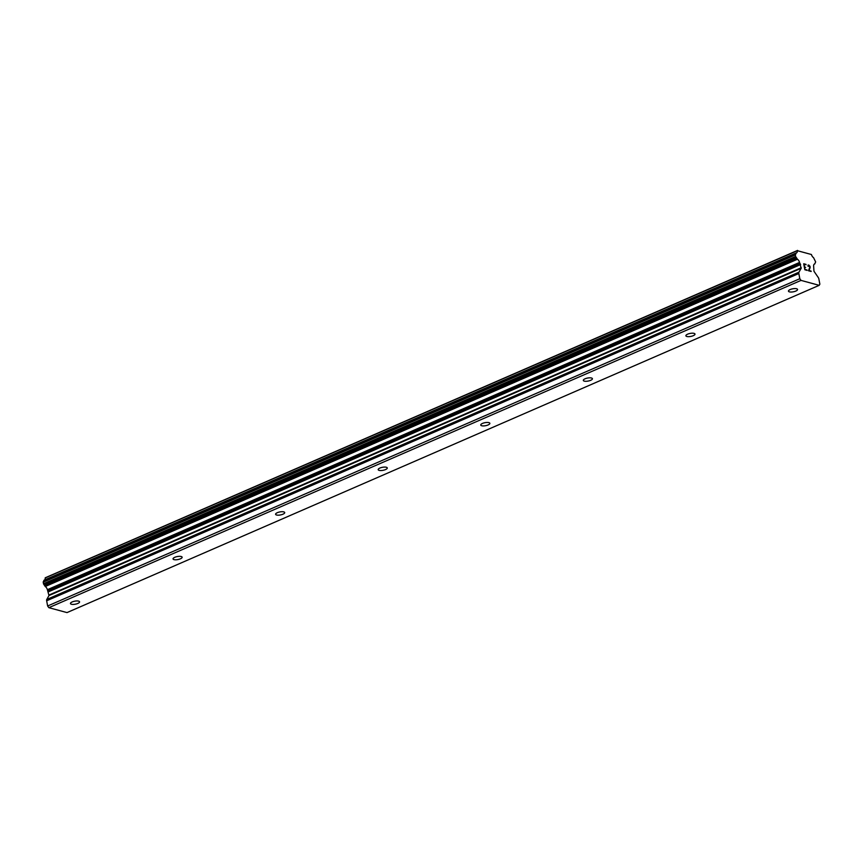 <?xml version="1.0" encoding="UTF-8"?>
<svg xmlns="http://www.w3.org/2000/svg" width="863" height="863" viewBox="0 0 863 863"><rect width="100%" height="100%" fill="white"/><g stroke="black" fill="none" stroke-linecap="round" stroke-linejoin="round"><path stroke-width="1.29" d="M795.815 291.068A4.628 1.532 -10.7 0 1 791.144 292.039A4.628 1.532 -10.7 0 1 788.469 291.165A4.628 1.532 -10.7 0 1 790.206 289.547A4.628 1.532 -10.7 0 1 794.877 288.566A4.628 1.532 -10.7 0 1 797.552 289.45A4.628 1.532 -10.7 0 1 795.815 291.068M693.248 335.696A4.628 1.532 -10.7 0 1 688.577 336.667A4.628 1.532 -10.7 0 1 685.891 335.793A4.628 1.532 -10.7 0 1 687.638 334.175A4.628 1.532 -10.7 0 1 692.309 333.194A4.628 1.532 -10.7 0 1 694.985 334.067A4.628 1.532 -10.7 0 1 693.248 335.696M590.67 380.313A4.628 1.532 -10.7 0 1 585.999 381.295A4.628 1.532 -10.7 0 1 583.323 380.421A4.628 1.532 -10.7 0 1 585.071 378.792A4.628 1.532 -10.7 0 1 589.742 377.821A4.628 1.532 -10.7 0 1 592.417 378.695A4.628 1.532 -10.7 0 1 590.67 380.313M488.102 424.941A4.628 1.532 -10.7 0 1 483.431 425.923A4.628 1.532 -10.7 0 1 480.756 425.038A4.628 1.532 -10.7 0 1 482.493 423.42A4.628 1.532 -10.7 0 1 487.164 422.449A4.628 1.532 -10.7 0 1 489.85 423.323A4.628 1.532 -10.7 0 1 488.102 424.941M385.534 469.569A4.628 1.532 -10.7 0 1 380.863 470.551A4.628 1.532 -10.7 0 1 378.188 469.666A4.628 1.532 -10.7 0 1 379.925 468.048A4.628 1.532 -10.7 0 1 384.596 467.077A4.628 1.532 -10.7 0 1 387.271 467.951A4.628 1.532 -10.7 0 1 385.534 469.569M282.967 514.197A4.628 1.532 -10.7 0 1 278.296 515.179A4.628 1.532 -10.7 0 1 275.61 514.294A4.628 1.532 -10.7 0 1 277.357 512.676A4.628 1.532 -10.7 0 1 282.028 511.705A4.628 1.532 -10.7 0 1 284.704 512.579A4.628 1.532 -10.7 0 1 282.967 514.197M180.389 558.825A4.628 1.532 -10.7 0 1 175.718 559.796A4.628 1.532 -10.7 0 1 173.042 558.922A4.628 1.532 -10.7 0 1 174.79 557.304A4.628 1.532 -10.7 0 1 179.461 556.333A4.628 1.532 -10.7 0 1 182.136 557.207A4.628 1.532 -10.7 0 1 180.389 558.825M77.821 603.453A4.628 1.532 -10.7 0 1 73.15 604.424A4.628 1.532 -10.7 0 1 70.475 603.55A4.628 1.532 -10.7 0 1 72.212 601.932A4.628 1.532 -10.7 0 1 76.883 600.95A4.628 1.532 -10.7 0 1 79.569 601.835A4.628 1.532 -10.7 0 1 77.821 603.453M804.046 264.229L804.499 266.635L804.036 264.24L806.064 264.779M805.675 267.336L804.564 267.034L805.028 269.439L804.564 267.034M805.028 269.439L807.034 269.99L805.017 269.439M805.988 264.38L803.712 263.765L805.988 264.38M807.121 270.378L804.845 269.763L803.712 263.765M808.102 266.397L807.995 265.189L809.073 265.221L808.307 265.017M809.764 265.955L810.055 266.591L809.753 265.955M810.055 266.591L810.163 267.196L810.055 266.591M810.087 267.713L809.742 268.695L810.087 267.713M809.753 268.684L808.933 270.497L809.742 268.695M808.933 270.497L811.08 271.079L808.922 270.497M808.415 265.416L809.893 267.077L808.458 270.745L811.155 271.478M819.181 285.329L801.026 280.399L799.818 278.717L798.836 273.528A2.201 1.176 -113.5 0 1 798.955 272.19L801.166 268.296L48.975 595.556L46.775 599.451A2.201 1.176 66.5 0 0 46.656 600.788L47.638 605.988L48.846 607.671L67.001 612.59L819.181 285.329L819.85 284.154L818.868 278.965A2.201 1.176 -113.5 0 0 818.2 277.411L813.949 271.209L813.647 266.246A3.528 1.877 -113.5 0 1 814.435 264.035A3.528 1.877 -113.5 0 1 814.737 263.949L814.176 264.197M801.166 268.296L799.57 262.428A3.528 1.877 -113.5 0 0 797.434 259.256L795.621 256.505L795.33 254.952L796.247 252.935A3.528 1.877 -113.5 0 0 796.549 252.859A3.528 1.877 -113.5 0 0 797.347 250.691L811.425 254.509A3.528 1.877 -113.5 0 0 813.55 257.638L815.654 261.931L814.737 263.949M797.52 250.475L45.167 577.951A3.528 1.877 -113.5 0 1 44.66 579.936M795.47 254.315L43.333 581.554L43.441 583.766L45.254 586.516A3.528 1.877 -113.5 0 1 47.389 589.699L48.975 595.556M796.107 252.999L43.991 580.227L43.711 581.392M797.574 250.41L45.329 577.746M797.488 250.497L45.361 577.735M797.347 250.691L45.167 577.951M799.57 262.428L47.389 589.699M800.001 263.485L47.821 590.745M799.818 278.717L47.638 605.988M801.026 280.399L48.846 607.671M795.966 253.452L43.786 580.713M795.977 253.733L43.797 580.993M795.33 254.952L43.15 582.223M795.621 256.505L43.441 583.766M796.118 257.368L43.937 584.629M796.376 257.552L44.196 584.823M796.829 258.242L44.649 585.502M796.927 258.533L44.747 585.804M797.434 259.256L45.254 586.516M800.335 263.949L48.155 591.209M800.605 264.563L48.425 591.835M801.209 267.757L49.029 595.017M798.955 272.19L46.775 599.451M798.836 273.528L46.656 600.788M814.812 263.927L814.143 264.218M796.171 252.956L43.991 580.227M795.513 254.294L43.333 581.554"/></g></svg>
